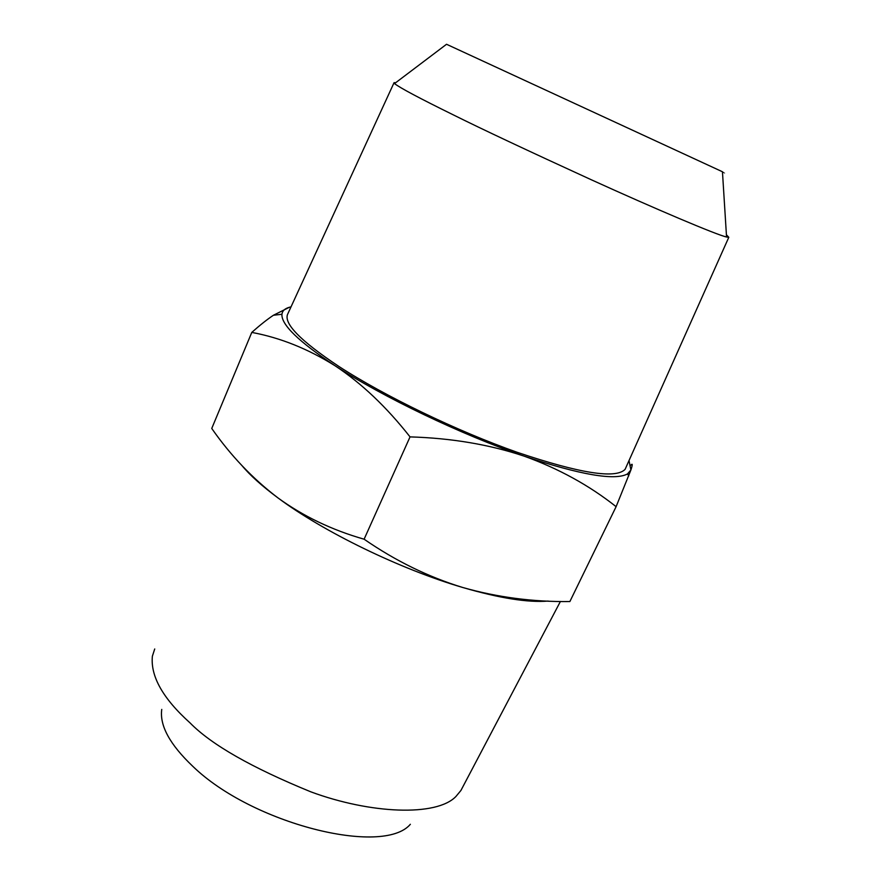 <?xml version="1.0" encoding="UTF-8"?>
<svg xmlns="http://www.w3.org/2000/svg" width="881" height="881" viewBox="0 0 881 881"><rect width="100%" height="100%" fill="white"/><g stroke="black" fill="none" stroke-linecap="round" stroke-linejoin="round"><path stroke-width="1.32" d="M410.359 824.286C383.18 856.475 252.021 823.867 192.774 766.294C169.857 744.511 159.516 725.548 161.752 709.414M154.726 648.967L152.38 656.191C150.387 676.3 162.963 698.556 190.098 722.949C211.407 744.687 251.68 767.659 310.916 791.865C370.251 813.846 436.48 816.819 455.951 796.457L460.928 790.455L560.426 601.448M726.407 234.775L728.796 237.319L726.55 237C716.749 234.941 654.77 208.632 591.481 179.845C527.488 150.541 481.566 128.945 453.737 115.081C419.73 98.364 399.985 87.869 394.523 83.585L446.535 44.27L722.453 171.762C725.316 173.161 725.327 173.227 722.464 171.971M548.158 601.062C528.082 602.747 499.604 598.221 462.745 587.495C400.359 569.247 323.272 531.772 277.878 497.842C262.042 486.092 250.017 475.288 241.812 465.421M394.523 83.585L394.071 82.66L395.657 82.726M364.106 539.205C395.525 560.9 428.397 576.989 462.745 587.495C497.313 597.307 533.027 601.998 569.875 601.547L616.105 506.663C589.257 485.398 558.642 468.571 524.261 456.193C489.594 444.553 451.524 438.121 410.039 436.888L364.106 539.205C331.873 529.999 303.13 516.222 277.878 497.842C252.616 478.581 230.569 455.455 211.748 428.452L251.779 332.412C260.049 325.067 267.262 319.351 273.407 315.266L289.386 307.271C284.827 308.559 282.349 310.894 281.942 314.264C281.105 324.56 298.78 341.707 334.978 365.714C307.921 348.788 280.191 337.698 251.779 332.412M728.796 237.319L625.092 469.364C615.709 479.077 579.753 473.394 517.224 452.316C457.217 431.161 384.435 396.054 338.822 366.408C299.782 340.407 282.823 322.798 287.944 313.57L393.972 82.869M410.039 436.888C386.451 406.89 361.43 383.169 334.978 365.714C382.772 397.034 461.798 434.873 524.261 456.193C580.491 474.914 614.894 480.817 627.492 473.934L630.906 469.969L616.105 506.663M630.928 465.135C632.646 463.076 632.635 464.683 630.906 469.969L629.023 460.576M291.027 306.852L289.386 307.271M726.55 237L722.453 171.762M627.492 473.934L628.77 475.85M281.942 314.264L273.407 315.266"/></g></svg>
